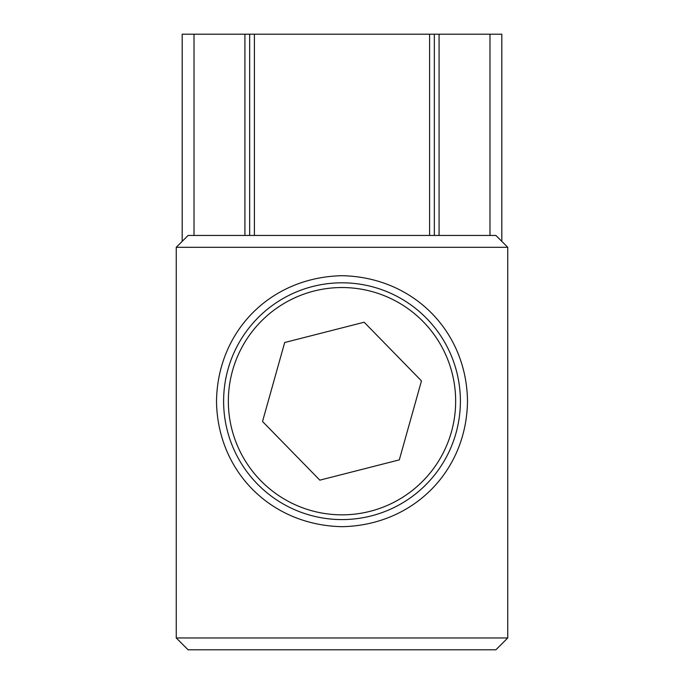 <?xml version="1.0" encoding="UTF-8"?>
<svg xmlns="http://www.w3.org/2000/svg" width="684" height="684" viewBox="0 0 684 684"><rect width="100%" height="100%" fill="white"/><g stroke="black" fill="none" stroke-linecap="round" stroke-linejoin="round"><path stroke-width="1.03" d="M176.258 637.958L507.742 637.958L507.742 247.292L176.258 247.292L176.258 637.958L188.1 649.8L495.9 649.8L507.742 637.958M342 275.703C413.256 277.063 466.616 331.236 467.488 400.978C466.813 470.849 413.572 525.107 342.428 526.68C270.847 525.474 217.409 471.319 216.512 401.371C217.409 331.424 270.137 277.217 342 275.703L342 275.703M176.258 247.292L188.1 235.45L495.9 235.45L507.742 247.292M319.838 480.159L399.311 459.87L421.472 380.902L364.162 322.224L284.689 342.513L262.528 421.489L319.838 480.159M426.688 318.47A118.383 118.383 0 0 1 371.292 515.898A118.383 118.383 0 0 1 228.02 369.206A118.383 118.383 0 0 1 426.688 318.47A118.383 118.383 0 0 1 371.292 515.898A118.383 118.383 0 0 1 228.02 369.206A118.383 118.383 0 0 1 426.688 318.47M501.817 241.375L501.817 34.2L439.077 34.2L439.077 235.45M244.923 235.45L244.923 34.2L182.183 34.2L182.183 241.375M249.66 235.45L249.66 34.2L254.397 34.2L254.397 235.45M429.603 235.45L429.603 34.2L434.34 34.2L434.34 235.45M429.603 34.2L254.397 34.2M434.34 34.2L439.077 34.2M244.923 34.2L249.66 34.2M423.302 321.779A113.647 113.647 0 0 0 232.577 370.489A113.647 113.647 0 0 0 370.121 511.307A113.647 113.647 0 0 0 423.302 321.779M489.983 235.45L489.983 34.2M194.017 235.45L194.017 34.2"/></g></svg>
